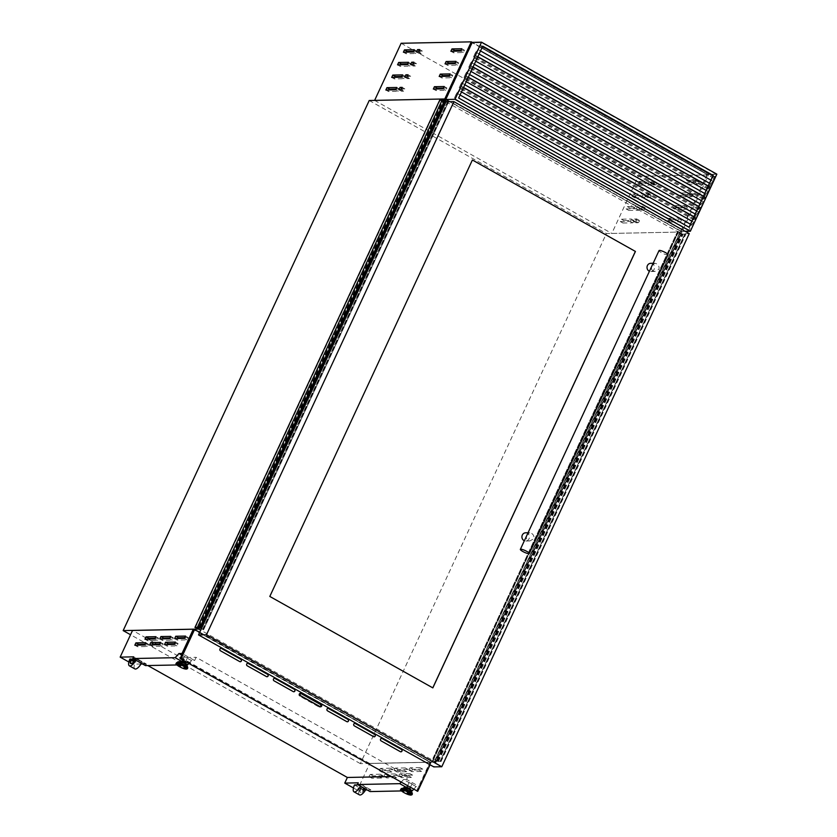 <?xml version="1.0" encoding="UTF-8"?>
<svg xmlns="http://www.w3.org/2000/svg" width="837" height="837" viewBox="0 0 837 837"><rect width="100%" height="100%" fill="white"/><g stroke="black" fill="none" stroke-linecap="round" stroke-linejoin="round"><path stroke-width="0.63" stroke-dasharray="4.18 3.14" d="M435.951 760.174L436.652 760.624L681.349 233.471L677.238 233.554L685.754 234.391L682.553 233.983L677.635 231.263L681.36 233.46L436.652 760.624L432.938 760.938L441.057 761.544L437.856 761.147L432.917 758.427L435.951 760.174L680.648 233.01M436.485 760.477L681.192 233.314M677.646 231.294L432.959 758.458M685.221 234.067L440.544 761.231M438.389 761.607L683.086 234.444M441.057 761.544L685.754 234.391M433.074 758.468L677.771 231.305M433.127 758.573L677.834 231.41M433.43 758.751L678.137 231.587M679.853 232.529L435.146 759.693L679.822 232.529M435.47 759.87L680.167 232.707M435.24 759.881L679.937 232.717M435.512 760.027L680.209 232.864M435.575 760.027L680.272 232.864M432.53 760.707L677.238 233.554M432.938 760.938L677.635 233.774M199.834 627.74L444.541 100.576L445.242 101.026L200.545 628.189L445.169 101.036L446.864 101.79M444.531 100.576L439.645 100.294M201.435 628.618L203.59 629.79L201.466 628.556M442.417 99.457L443.652 100.199L442.051 100.241M445.41 100.974L443.328 99.76L445.912 99.875M198.631 626.923L443.328 99.76L198.662 626.913M448.193 102.595L203.496 629.759L448.203 102.595M447.366 102.156L202.648 629.33M201.257 628.514L445.954 101.361L201.278 628.524M195.345 627.677L440.042 100.513M199.457 627.593L444.165 100.43M200.378 628.043L445.075 100.879M200.493 628.127L445.169 101.036M200.734 628.346L445.43 101.183M200.964 628.336L445.661 101.183M202.941 629.466L447.649 102.302M203.245 629.644L447.952 102.48M203.59 629.79L448.287 102.627M203.579 629.748L448.276 102.585M396.989 770.772L398.077 769.59L407.891 769.423L406.698 771.735L396.989 771.934L396.989 770.772M394.311 769.276L395.399 768.094L405.213 767.916L404.02 770.239L394.311 770.438L394.311 769.276M411.835 770.469L412.913 769.287L422.727 769.119L421.545 771.442L411.825 771.63L411.835 770.469M409.157 768.973L410.235 767.791L420.048 767.613L418.866 769.935L409.147 770.134L409.157 768.973M372.015 777.081L373.093 775.899L382.907 775.732L381.724 778.044L372.005 778.243L372.015 777.081M369.337 775.585L370.414 774.403L380.228 774.225L379.046 776.548L369.326 776.746L369.337 775.585M386.851 776.788L387.939 775.606L397.753 775.428L396.56 777.751L386.851 777.95L386.851 776.788M384.173 775.282L385.261 774.099L395.074 773.922L393.882 776.244L384.173 776.443L384.173 775.282M401.687 776.485L402.775 775.303L412.589 775.125L411.396 777.447L401.687 777.646L401.687 776.485M399.019 774.978L400.096 773.796L409.91 773.629L408.728 775.941L399.008 776.14L399.019 774.978M382.153 771.076L383.231 769.894L393.045 769.716L391.862 772.038L382.143 772.237L382.153 771.076M379.475 769.58L380.553 768.387L390.366 768.22L389.184 770.542L379.475 770.731L379.475 769.58M155.536 638.223L158.538 638.192L157.346 640.504L147.636 640.703L147.856 639.144M170.382 637.92L173.374 637.888L172.192 640.211L162.472 640.399L162.702 638.84M185.218 637.616L188.22 637.585L187.028 639.907L177.318 640.106L177.538 638.537M145.397 644.228L148.4 644.197L147.207 646.52L137.498 646.708L137.718 645.149M160.244 643.935L163.236 643.894L162.054 646.216L152.334 646.415L152.564 644.856M175.079 643.632L178.082 643.59L176.889 645.913L167.18 646.112L167.4 644.553M405.642 787.251A2.741 0.534 -155.1 0 0 407.002 788.433A2.741 0.534 -155.1 0 0 410.611 789.563M406.562 789.375A2.741 0.534 -155.1 0 0 410.172 790.505A2.741 0.534 -155.1 0 0 408.812 789.333A2.741 0.534 -155.1 0 0 405.202 788.203A2.741 0.534 -155.1 0 0 406.562 789.375M409.952 783.045L412.086 783.714L409.952 783.045M407.462 788.423L409.596 789.092L407.462 788.423M186.002 663.584A2.741 0.534 24.9 0 1 182.403 662.454A2.741 0.534 24.9 0 1 181.043 661.282M184.203 663.354A2.741 0.534 24.9 0 1 185.563 664.526A2.741 0.534 24.9 0 1 181.964 663.396A2.741 0.534 24.9 0 1 180.604 662.224A2.741 0.534 24.9 0 1 184.203 663.354M185.354 657.066L187.488 657.736L185.354 657.066M184.182 662.423L182.047 661.753L184.182 662.423M362.358 787.983L364.367 787.941A2.469 0.889 -60.7 0 1 362.275 789.856A2.469 0.889 -60.7 0 1 362.358 787.983L361.825 787.69A2.469 0.889 -60.7 0 0 361.741 789.553A2.469 0.889 -60.7 0 0 363.833 787.648L366.732 787.899A8.234 2.971 119.3 0 1 365.989 789.301M359.46 794.878A8.234 2.971 119.3 0 1 359.994 788.035L361.071 788.015A5.597 2.019 119.3 0 0 360.747 792.587A5.597 2.019 119.3 0 0 365.654 787.92M134.087 659.232A2.469 0.889 -60.7 0 0 134.276 658.886L133.512 658.907M435.899 762.088L360.349 763.626L606.417 233.533L681.956 232.006L435.899 762.088L200.713 630.177M185.94 663.731L181.399 661.188M186.62 664.766L176.889 664.965M181.744 655.12L191.527 660.602L194.613 660.539L182.403 653.687M191.527 660.602L188.859 663.511M145.439 665.593L146.224 663.898L133.648 656.846M134.621 659.525A2.469 0.889 -60.7 0 0 134.809 659.19L136.64 658.845L142.123 661.921L135.385 662.057L129.892 658.981M132.141 659.242L132.801 659.232L132.267 658.928M134.809 659.19L134.276 658.886M140.982 664.003L132.738 664.17L128.846 661.994M146.224 663.898L142.541 663.971M369.222 100.503L606.417 233.533M360.349 763.626L130.541 634.728M449.699 101.737L681.956 232.006L449.699 101.737L681.025 231.472L707.537 174.358L472.225 42.373L708.479 174.881L681.956 232.006L611.805 233.429L638.317 176.304L708.479 174.881M444.562 99.415L199.394 627.593M411.229 790.735L401.488 790.934M410.538 789.709L405.997 787.167M413.468 789.49L416.125 786.581L419.222 786.518L430.448 762.172L193.692 629.382M367.15 789.95L370.833 789.877L370.048 791.572M430.48 762.266L369.713 763.49L357.347 790.149L365.591 789.982M369.713 763.49L132.612 630.428M369.692 763.407L430.448 762.172M194.613 660.539L196.109 657.317L408.132 776.234L406.636 779.456L419.222 786.518M416.125 786.581L403.549 779.519L406.636 779.456M400.881 782.428L403.549 779.519M357.347 790.149L353.455 787.973M132.738 664.17L135.343 658.552L147.825 665.551M370.833 789.877L358.246 782.815M354.501 784.96L359.994 788.035M358.11 784.886L361.239 784.824A8.234 2.971 119.3 0 1 360.506 786.225M366.732 787.899L361.239 784.824M363.833 787.648L364.367 787.941M365.12 787.617A5.597 2.019 119.3 0 1 360.203 792.283A5.597 2.019 119.3 0 1 360.538 787.711L361.825 787.69M360.538 787.711L361.071 788.015M135.343 658.552L196.109 657.317M390.481 776.59L408.132 776.234M132.581 630.491L193.347 629.257M369.661 763.459L430.427 762.235M142.123 661.921A8.234 2.971 119.3 0 1 141.39 663.322M134.851 668.899A8.234 2.971 119.3 0 1 135.385 662.057M136.64 658.845A8.234 2.971 119.3 0 1 135.897 660.247M135.563 658.865A5.597 2.019 119.3 0 1 135.071 659.786M132.801 659.232A2.469 0.889 -60.7 0 0 132.717 661.104M136.096 659.169A5.597 2.019 119.3 0 1 131.189 663.835A5.597 2.019 119.3 0 1 130.949 663.626M482.687 46.234L461.375 91.871L459.231 90.668L455.286 99.164L690.065 230.845L694.009 222.349L691.864 221.156M461.48 91.934L458.519 98.023L689.039 227.245M698.633 206.572L700.778 207.764L699.586 208.894L700.475 208.12L698.696 211.97L696.206 214.45L693.695 219.859L696.279 214.586L698.769 212.106L696.018 218.018L693.873 216.814M698.769 212.106L696.625 210.903M463.489 87.603L461.25 86.201L460.047 87.466L460.946 86.692L459.157 90.532L456.667 93.022L454.292 98.431L456.74 93.158L459.231 90.668M466.24 81.681L463.991 80.415L461.239 86.337M700.778 207.764L703.53 201.853L701.385 200.65M468.249 77.349L466.01 75.947L464.807 77.213L465.707 76.439L463.918 80.289L461.428 82.769L459.053 88.178L461.501 82.905L463.991 80.415M471.001 71.427L468.751 70.162L466 76.083M708.154 186.065L710.299 187.268L709.106 188.388L709.996 187.624L708.217 191.464L705.727 193.943L703.352 199.352L705.79 194.079L708.28 191.6L705.539 197.511L703.394 196.318M708.28 191.6L706.146 190.397M473.01 67.096L470.771 65.694L469.567 66.96L470.457 66.186L468.678 70.036L466.188 72.516L463.813 77.925L466.261 72.652L468.751 70.162M475.751 61.174L473.512 59.919L470.76 65.83M710.299 187.268L713.04 181.347L710.906 180.143M477.77 56.843L475.531 55.441L474.328 56.707L475.217 55.943L473.439 59.783L470.949 62.262L468.574 67.671L471.022 62.398L473.512 59.919M480.511 50.921L478.262 49.665L475.521 55.577M680.889 231.033L446.111 99.352L472.35 42.823L707.129 174.504L680.889 231.033L690.065 230.845M685.252 231.389L681.025 231.472M716.849 174.169L707.537 174.358M455.286 99.164L446.111 99.352M696.018 218.018L694.825 219.148L695.725 218.373L693.936 222.223L691.446 224.703L688.935 230.112L691.519 224.839L694.009 222.349M705.539 197.511L704.346 198.641L705.235 197.877L703.457 201.717L700.967 204.197L698.456 209.606L701.04 204.333L703.53 201.853M711.22 174.42L716.305 174.316L707.966 189.11L710.55 183.826L713.04 181.347M710.718 174.431L707.129 174.504M716.305 174.316L481.526 42.635L472.35 42.823M481.526 42.635L479.088 46.453L479.978 45.69L478.199 49.529L475.709 52.009L473.323 57.418L475.772 52.145L478.262 49.665M715.06 177.015L712.915 175.812M482.52 46.59L480.281 45.334M708.102 189.099L473.323 57.418M707.966 189.11L473.198 57.418M710.55 183.826L709.473 183.219M479.088 54.007L475.772 52.145M713.867 178.135L479.088 46.453M713.867 178.344L479.088 46.663M714.756 177.371L479.978 45.69M712.967 181.21L478.199 49.529M710.477 183.701L475.709 52.009M703.352 199.352L468.574 67.671M703.216 199.352L468.438 67.671M705.79 194.079L704.712 193.473M474.328 64.25L471.022 62.398M709.106 188.388L474.328 56.707M709.106 188.597L474.328 56.916M709.996 187.624L475.217 55.943M708.217 191.464L473.439 59.783M705.727 193.943L470.949 62.262M698.592 209.606L463.813 77.925M698.456 209.606L463.677 77.925M701.04 204.333L699.952 203.726M469.567 74.503L466.261 72.652M704.346 198.641L469.567 66.96M704.346 198.85L469.567 67.159M705.235 197.877L470.457 66.186M703.457 201.717L468.678 70.036M700.967 204.197L466.188 72.516M693.831 219.859L459.053 88.178M693.695 219.859L458.917 88.178M696.279 214.586L695.191 213.979M464.807 84.757L461.501 82.905M699.586 208.894L464.807 77.213M699.586 209.093L464.807 77.412M700.475 208.12L465.707 76.439M698.696 211.97L463.918 80.289M696.206 214.45L461.428 82.769M689.071 230.112L454.292 98.431M688.935 230.112L454.156 98.431M691.519 224.839L690.441 224.232M460.047 95.01L456.74 93.158M694.825 219.148L460.047 87.466M694.825 219.346L460.047 87.665M695.725 218.373L460.946 86.692M693.936 222.223L459.157 90.532M691.446 224.703L456.667 93.022M400.86 751.825A1.318 1.203 -91.2 0 1 400.222 751.678L380.95 740.871A1.318 1.203 -91.2 0 1 381.526 738.38M374.087 736.811A1.318 1.203 -91.2 0 1 373.448 736.665L354.177 725.857A1.318 1.203 -91.2 0 1 354.762 723.367M347.313 721.797A1.318 1.203 -91.2 0 1 346.675 721.651L327.403 710.843A1.318 1.203 -91.2 0 1 327.989 708.353M240.24 661.732A1.318 1.203 -91.2 0 1 239.602 661.596L220.319 650.778A1.318 1.203 -91.2 0 1 220.905 648.298M267.003 676.746A1.318 1.203 -91.2 0 1 266.365 676.61L247.093 665.792A1.318 1.203 -91.2 0 1 247.679 663.312M293.777 691.76A1.318 1.203 -91.2 0 1 293.138 691.624L273.866 680.816A1.318 1.203 -91.2 0 1 274.452 678.326M301.048 693.203A1.643 1.496 88.8 0 0 299.029 693.925A1.643 1.496 88.8 0 0 299.688 696.133L318.96 706.951A1.643 1.496 88.8 0 0 321.105 705.853A1.643 1.496 88.8 0 0 320.32 704.022L301.048 693.203L321.136 704.001A1.643 1.496 -91.2 0 1 320.487 707.108A1.643 1.496 -91.2 0 1 319.776 706.93L300.493 696.122A1.643 1.496 -91.2 0 1 301.142 693.005A1.643 1.496 -91.2 0 1 301.854 693.193M300.818 693.454A1.318 1.203 88.8 0 0 299.824 695.84L319.096 706.658A1.318 1.203 88.8 0 0 320.142 706.679M193.724 629.319L430.375 762.047L416.774 791.342M199.781 632.165L430.375 762.047M431.317 762.026L430.04 764.777M416.638 790.902L180.53 658.468L193.849 629.759L429.967 762.193L416.638 790.902L181.336 658.447L194.665 629.738L193.849 629.759M181.336 658.447L180.53 658.468M194.665 629.738L429.967 762.193M430.773 762.172L417.454 790.881M633.839 221.659L632.762 222.841L622.948 223.019L624.13 220.696L633.85 220.497L633.839 221.659M631.161 220.162L630.083 221.345L620.269 221.523L621.452 219.2L631.171 219.001L631.161 220.162M639.688 209.072L638.61 210.254L628.796 210.422L629.979 208.099L639.698 207.911L639.688 209.072M637.009 207.566L635.932 208.748L626.118 208.926L627.3 206.603L637.02 206.404L637.009 207.566M645.536 196.475L644.448 197.658L634.634 197.825L635.827 195.513L645.536 195.314L645.536 196.475M642.858 194.969L641.77 196.151L631.966 196.329L633.149 194.006L642.858 193.807L642.858 194.969M651.385 183.878L650.297 185.061L640.483 185.228L641.676 182.916L651.385 182.717L651.385 183.878M648.706 182.372L647.618 183.554L637.804 183.732L638.997 181.409L648.706 181.21L648.706 182.372M639.238 221.554L638.16 222.736L636.036 222.757L637.219 220.434L639.342 220.413L639.238 221.554M636.559 220.047L635.482 221.23L633.358 221.25L634.54 218.928L636.664 218.917L636.559 220.047M645.086 208.957L643.998 210.139L641.874 210.16L643.067 207.838L645.191 207.817L645.086 208.957M642.408 207.461L641.32 208.643L639.196 208.654L640.389 206.341L642.513 206.32L642.408 207.461M650.935 196.36L649.847 197.542L647.723 197.563L648.916 195.241L651.04 195.22L650.935 196.36M648.256 194.864L647.168 196.046L645.045 196.057L646.237 193.745L648.361 193.724L648.256 194.864M656.783 183.763L655.695 184.946L653.571 184.967L654.764 182.644L656.888 182.633L656.783 183.763M654.105 182.267L653.017 183.449L650.893 183.47L652.086 181.148L654.21 181.127L654.105 182.267M681.328 220.696L680.24 221.878L670.427 222.056L671.619 219.733L681.328 219.535L681.328 220.696M678.65 219.2L677.562 220.382L667.748 220.549L668.941 218.237L678.65 218.038L678.65 219.2M687.167 208.099L686.089 209.281L676.275 209.459L677.457 207.137L687.177 206.948L687.167 208.099M684.499 206.603L683.41 207.785L673.597 207.963L674.789 205.64L684.499 205.442L684.499 206.603M693.015 195.513L691.937 196.695L682.124 196.862L683.306 194.54L693.026 194.351L693.015 195.513M690.337 194.006L689.259 195.188L679.445 195.366L680.627 193.044L690.347 192.845L690.337 194.006M698.864 182.916L697.776 184.098L687.962 184.266L689.154 181.953L698.864 181.755L698.864 182.916M696.185 181.409L695.108 182.592L685.294 182.769L686.476 180.447L696.196 180.248L696.185 181.409M396.435 89.025L399.437 88.994L398.245 91.317L388.535 91.505L388.755 89.946M402.283 76.429L405.286 76.397L404.093 78.72L394.384 78.919L394.604 77.349M408.132 63.842L411.134 63.8L409.942 66.123L400.232 66.322L400.452 64.763M413.98 51.245L416.972 51.203L415.79 53.526L406.071 53.725L406.301 52.166M401.624 91.243L402.712 88.9L404.836 88.879L403.643 91.202L401.624 91.243L398.946 89.747M407.473 78.647L408.561 76.303L410.685 76.293L409.492 78.605L407.473 78.647L404.794 77.15M413.311 66.05L414.399 63.706L416.523 63.696L415.34 66.008L413.311 66.05L410.643 64.554M419.159 53.453L420.247 51.12L422.371 51.099L421.189 53.422L419.159 53.453L416.481 51.957M443.924 88.063L446.916 88.031L445.734 90.354L436.014 90.542L436.244 88.984M449.762 75.466L452.765 75.435L451.582 77.757L441.863 77.956L442.082 76.387M455.61 62.869L458.613 62.838L457.42 65.16L447.711 65.359L447.931 63.8M461.459 50.283L464.462 50.241L463.269 52.564L453.56 52.762L453.78 51.203M374.62 100.388L611.805 233.429M401.132 43.273L638.317 176.304M527.164 534.937C525.929 537.249 526.18 539.101 527.906 540.503L529.852 540.953L533.849 538.693C534.351 536.402 533.504 534.561 531.296 533.179L529.685 532.719L527.164 534.937M525.605 532.803A4.112 3.756 -91.2 0 1 529.036 538.798A4.112 3.756 -91.2 0 1 524.349 540.754M652.996 271.021C651.27 269.619 651.019 267.767 652.253 265.455L654.775 263.236L656.386 263.697C658.593 265.078 659.441 266.919 658.939 269.211L654.942 271.46L652.996 271.021M650.694 263.32A4.112 3.756 -91.2 0 1 654.126 269.315A4.112 3.756 -91.2 0 1 649.439 271.272M667.989 254.751A4.938 0.952 24.9 0 1 661.492 252.711A4.938 0.952 24.9 0 1 659.033 250.587M445.975 101.811L681.287 233.795L433.828 766.901M689.249 233.628L681.287 233.795M432.781 687.857L269.807 596.446M269.734 596.446L472.33 160.003M440.513 761.199L685.21 234.036M437.312 761L682.019 233.837M684.844 233.91L440.136 761.074L684.875 233.91M440.199 761.126L684.896 233.973M440.283 761.251L684.98 234.088M438.253 761.293L682.961 234.13M437.856 761.147L682.553 233.983M433.556 758.845L678.263 231.682M433.66 758.887L678.368 231.734M433.744 758.918L678.441 231.755M436.914 760.854L681.611 233.69M198.944 627.332L443.62 100.21M202.627 629.298L447.335 102.135M202.711 629.372L447.418 102.208M198.871 626.903L443.495 99.906M200.681 626.871L445.389 99.708M201.026 626.986L445.734 99.823M198.787 627.216L443.495 100.053M395.399 768.094L398.077 769.59M410.235 767.791L412.913 769.287M370.414 774.403L373.093 775.899M385.261 774.099L387.939 775.606M400.096 773.796L402.775 775.303M380.553 768.387L383.231 769.894M147.636 640.703L144.958 639.206M162.472 640.399L159.804 638.903M177.318 640.106L174.64 638.6M137.498 646.708L134.82 645.212M152.334 646.415L149.666 644.908M167.18 646.112L164.502 644.605M404.595 787.596A3.84 0.743 -155.1 0 0 406.112 789.385A3.84 0.743 -155.1 0 0 409.963 790.986A3.84 0.743 -155.1 0 0 411.019 790.578M403.957 787.607A4.195 0.816 -155.1 0 0 405.903 789.521A4.195 0.816 -155.1 0 0 409.795 791.185A4.195 0.816 -155.1 0 0 411.427 791.08M401.53 788.485A6.058 1.172 -155.1 0 0 404.344 791.247A6.058 1.172 -155.1 0 0 409.963 793.643A6.058 1.172 -155.1 0 0 412.317 793.497M401.069 788.893A6.194 1.203 -155.1 0 0 404.145 791.551A6.194 1.203 -155.1 0 0 412.317 794.114M400.808 789.448A6.194 1.203 -155.1 0 0 403.894 792.105A6.194 1.203 -155.1 0 0 412.055 794.669M186.421 664.599A3.84 0.743 24.9 0 1 185.354 665.007A3.84 0.743 24.9 0 1 181.503 663.406A3.84 0.743 24.9 0 1 179.997 661.617M186.829 665.101A4.195 0.816 24.9 0 1 185.186 665.206A4.195 0.816 24.9 0 1 181.305 663.542A4.195 0.816 24.9 0 1 179.348 661.628M187.718 667.518A6.058 1.172 24.9 0 1 185.354 667.664A6.058 1.172 24.9 0 1 179.746 665.269A6.058 1.172 24.9 0 1 176.931 662.506M187.708 668.135A6.194 1.203 24.9 0 1 179.547 665.572A6.194 1.203 24.9 0 1 176.461 662.914M187.446 668.69A6.194 1.203 24.9 0 1 179.285 666.126A6.194 1.203 24.9 0 1 176.209 663.469M176.889 645.913L174.211 644.417M177.978 643.569L175.477 642.167M162.054 646.216L159.375 644.71M163.142 643.873L160.631 642.471M147.207 646.52L144.539 645.013M148.295 644.176L145.795 642.764M187.028 639.907L184.349 638.401M188.116 637.564L185.615 636.162M172.192 640.211L169.513 638.704M173.28 637.867L170.769 636.455M157.346 640.504L154.678 639.008M158.434 638.16L155.933 636.758M390.272 768.199L392.951 769.695M389.184 770.542L391.862 772.038M379.475 770.731L382.143 772.237M409.816 773.597L412.484 775.104M408.728 775.941L411.396 777.447M399.008 776.14L401.687 777.646M394.97 773.901L397.648 775.407M393.882 776.244L396.56 777.751M384.173 776.443L386.851 777.95M380.134 774.204L382.812 775.7M379.046 776.548L381.724 778.044M369.326 776.746L372.005 778.243M419.954 767.592L422.633 769.098M418.866 769.935L421.545 771.442M409.147 770.134L411.825 771.63M405.108 767.895L407.786 769.391M404.02 770.239L406.698 771.735M394.311 770.438L396.989 771.934M714.986 176.91L712.936 175.76M482.551 46.537L480.208 45.229M710.226 187.164L708.175 186.013M477.791 56.79L475.447 55.483M705.465 197.417L703.415 196.266M473.031 67.044L470.697 65.736M700.715 207.67L698.665 206.519M468.27 77.297L465.937 75.989M695.955 217.923L693.904 216.773M463.51 87.55L461.177 86.232M299.824 695.84L300.765 695.819M319.096 706.658L320.048 706.637M320.32 704.022L321.136 704.001M318.96 706.951L319.776 706.93M299.688 696.133L300.493 696.122M630.083 221.345L632.762 222.841M635.932 208.748L638.61 210.254M641.77 196.151L644.448 197.658M647.618 183.554L650.297 185.061M635.482 221.23L638.16 222.736M641.32 208.643L643.998 210.139M647.168 196.046L649.847 197.542M653.017 183.449L655.695 184.946M677.562 220.382L680.24 221.878M683.41 207.785L686.089 209.281M689.259 195.188L691.937 196.695M695.108 182.592L697.776 184.098M388.535 91.505L385.857 90.009M394.384 78.919L391.706 77.412M400.232 66.322L397.554 64.815M406.071 53.725L403.403 52.218M436.014 90.542L433.336 89.046M441.863 77.956L439.184 76.449M447.711 65.359L445.033 63.853M453.56 52.762L450.881 51.256M463.269 52.564L460.591 51.057M464.357 50.22L461.857 48.818M457.42 65.16L454.742 63.654M458.509 62.817L456.008 61.415M451.582 77.757L448.904 76.251M452.66 75.414L450.16 74.001M445.734 90.354L443.055 88.848M446.822 88.011L444.311 86.598M421.189 53.422L418.51 51.915M422.277 51.078L419.766 49.665M420.247 51.12L419.588 50.743M415.34 66.008L412.662 64.512M416.428 63.664L413.917 62.262M414.399 63.706L413.74 63.34M409.492 78.605L406.813 77.109M410.58 76.261L408.079 74.859M408.561 76.303L407.891 75.937M403.643 91.202L400.965 89.705M404.731 88.858L402.231 87.456M402.712 88.9L402.042 88.534M415.79 53.526L413.112 52.03M416.878 51.183L414.367 49.781M409.942 66.123L407.263 64.616M411.03 63.779L408.529 62.377M404.093 78.72L401.415 77.213M405.181 76.376L402.681 74.974M398.245 91.317L395.577 89.81M399.333 88.973L396.832 87.561M696.196 180.248L698.864 181.755M685.388 182.79L688.066 184.297M686.476 180.447L689.154 181.953M690.347 192.845L693.026 194.351M679.539 195.387L682.218 196.883M680.627 193.044L683.306 194.54M684.499 205.442L687.177 206.948M673.701 207.984L676.369 209.48M674.789 205.64L677.457 207.137M678.65 218.038L681.328 219.535M667.853 220.581L670.531 222.077M668.941 218.237L671.619 219.733M654.105 181.106L656.783 182.602M650.998 183.491L653.676 184.987M652.086 181.148L654.764 182.644M648.256 193.703L650.935 195.199M645.149 196.088L647.828 197.584M646.237 193.745L648.916 195.241M642.408 206.3L645.086 207.796M639.301 208.685L641.979 210.181M640.389 206.341L643.067 207.838M636.57 218.886L639.238 220.393M633.452 221.271L636.13 222.778M634.54 218.928L637.219 220.434M637.909 183.753L640.587 185.259M638.997 181.409L641.676 182.916M648.706 181.21L651.385 182.717M632.061 196.35L634.739 197.856M633.149 194.006L635.827 195.513M642.858 193.807L645.536 195.314M626.212 208.947L628.89 210.443M627.3 206.603L629.979 208.099M637.02 206.404L639.698 207.911M620.363 221.543L623.042 223.04M621.452 219.2L624.13 220.696M631.171 219.001L633.85 220.497M440.314 761.241L685.011 234.078M432.917 758.427L677.625 231.263M198.955 627.363L443.652 100.199M147.542 640.682L144.864 639.175M162.378 640.378L159.7 638.882M177.214 640.075L174.535 638.579M137.394 646.687L134.726 645.191M152.24 646.384L149.561 644.888M167.076 646.091L164.397 644.584M412.086 783.714L410.245 787.68M187.488 657.736L185.647 661.701M184.548 656.375L182.811 660.111M131.189 663.835L130.656 663.532M409.147 782.354L407.42 786.089M361.741 789.553L362.275 789.856M360.203 792.283L360.747 792.587M178.082 643.59L175.404 642.094M163.236 643.894L160.558 642.397M148.4 644.197L145.722 642.69M188.22 637.585L185.542 636.089M173.374 637.888L170.706 636.382M158.538 638.192L155.86 636.685M390.366 768.22L393.045 769.716M379.37 770.71L382.049 772.216M409.91 773.629L412.589 775.125M398.914 776.119L401.582 777.625M395.074 773.922L397.753 775.428M384.068 776.422L386.746 777.918M380.228 774.225L382.907 775.732M369.232 776.726L371.91 778.222M420.048 767.613L422.727 769.119M409.052 770.113L411.731 771.609M405.213 767.916L407.891 769.423M394.206 770.406L396.884 771.913M715.07 176.869L712.967 175.697M482.583 46.474L480.292 45.188M710.31 187.122L708.207 185.94M477.822 56.728L475.531 55.441M705.549 197.375L703.446 196.193M473.062 66.97L470.771 65.694M700.789 207.628L698.696 206.446M468.301 77.224L466.01 75.947M696.028 217.882L693.936 216.699M463.541 87.477L461.25 86.201M300.337 693.026L301.142 693.005M319.671 706.794L320.613 706.784M300.337 693.36L301.289 693.339M319.682 707.129L320.487 707.108M388.431 91.484L385.763 89.988M394.279 78.887L391.601 77.391M400.128 66.301L397.449 64.794M405.976 53.704L403.298 52.197M401.519 91.223L398.841 89.716M407.368 78.626L404.689 77.119M413.216 66.029L410.538 64.533M419.065 53.432L416.387 51.936M435.92 90.522L433.242 89.025M441.769 77.925L439.09 76.429M447.607 65.328L444.939 63.832M453.455 52.741L450.777 51.235M464.462 50.241L461.783 48.745M458.613 62.838L455.935 61.342M452.765 75.435L450.086 73.928M446.916 88.031L444.238 86.525M422.371 51.099L419.693 49.592M416.523 63.696L413.855 62.189M410.685 76.293L408.006 74.786M404.836 88.879L402.158 87.383M416.972 51.203L414.305 49.707M411.134 63.8L408.456 62.304M405.286 76.397L402.607 74.891M399.437 88.994L396.759 87.487M696.29 180.279L698.968 181.775M685.294 182.769L687.962 184.266M690.441 192.866L693.12 194.372M679.445 195.366L682.124 196.862M684.603 205.463L687.271 206.969M673.597 207.963L676.275 209.459M678.755 218.059L681.433 219.566M667.748 220.549L670.427 222.056M654.21 181.127L656.888 182.633M650.893 183.47L653.571 184.967M648.361 193.724L651.04 195.22M645.045 196.057L647.723 197.563M642.513 206.32L645.191 207.817M639.196 208.654L641.874 210.16M636.664 218.917L639.342 220.413M633.358 221.25L636.036 222.757M637.804 183.732L640.483 185.228M648.811 181.242L651.489 182.738M631.966 196.329L634.634 197.825M642.962 193.828L645.641 195.335M626.118 208.926L628.796 210.422M637.114 206.425L639.792 207.932M620.269 221.523L622.948 223.019M631.265 219.022L633.944 220.529M529.852 540.953L525.772 541.026M654.942 271.46L650.862 271.544M654.775 263.236L653.142 263.268M529.685 532.719L528.053 532.75"/><path stroke-width="1.26" d="M201.466 628.556L198.631 626.923L201.225 627.039L200.388 626.568L195.345 627.677L200.545 628.168M445.922 99.875L201.225 627.039L445.922 99.875L445.096 99.404L442.417 99.457L197.72 626.62M200.535 628.189L201.435 628.618M201.079 626.913L445.786 99.749M445.702 99.718L200.995 626.882L445.682 99.718M446.864 101.79L445.41 100.974M442.051 100.241L439.645 100.294L194.948 627.447M200.388 626.568L445.096 99.404M144.958 639.206L146.046 636.863L155.86 636.685L154.678 639.008L144.958 639.206M159.804 638.903L160.892 636.559L170.706 636.382L169.513 638.704L159.804 638.903M174.64 638.6L175.728 636.256L185.542 636.089L184.349 638.401L174.64 638.6M134.82 645.212L135.908 642.868L145.722 642.69L144.539 645.013L134.82 645.212M149.666 644.908L150.744 642.565L160.558 642.397L159.375 644.71L149.666 644.908M164.502 644.605L165.59 642.261L175.404 642.094L174.211 644.417L164.502 644.605M410.402 790.013L410.611 789.563A2.741 0.534 -155.1 0 0 409.251 788.381A2.741 0.534 -155.1 0 0 405.642 787.251L405.432 787.711M180.834 661.732L181.043 661.282A2.741 0.534 24.9 0 1 184.642 662.412A2.741 0.534 24.9 0 1 186.002 663.584L185.793 664.034M365.989 789.301A8.234 2.971 119.3 0 1 359.46 794.878L353.967 791.802A8.234 2.971 119.3 0 1 354.501 784.96L358.11 784.886M133.512 658.907L132.267 658.928A2.469 0.889 -60.7 0 0 132.183 660.801A2.469 0.889 -60.7 0 0 134.087 659.232M132.528 630.46L193.295 629.225L182.027 653.477L178.94 653.54L175.153 657.683L132.853 658.541L133.648 656.846L120.151 657.118L132.528 630.46M188.859 663.511L187.729 664.735L185.94 663.731M181.399 661.188L175.153 657.683M176.889 664.965L145.439 665.593L132.853 658.541M187.729 664.735L186.62 664.766M181.744 655.12L178.94 653.54M130.949 663.626A5.597 2.019 119.3 0 1 131.514 659.253L129.892 658.981A8.234 2.971 119.3 0 0 129.358 665.823L134.851 668.899A8.234 2.971 119.3 0 0 141.39 663.322M131.514 659.253L132.141 659.242M128.846 661.994L120.151 657.118M142.541 663.971L140.982 664.003M130.541 634.728L123.165 630.596L369.222 100.503L444.771 98.965L449.699 101.737L445.713 99.498L472.225 42.373L471.283 41.85L444.562 99.415M199.394 627.593L198.714 629.058L200.713 630.177M401.488 790.934L370.048 791.572L357.462 784.52L399.751 783.662L400.881 782.428M410.538 789.709L412.338 790.714L411.229 790.735M405.997 787.167L399.751 783.662M123.165 630.596L198.714 629.058M412.338 790.714L413.468 789.49M365.591 789.982L367.15 789.95M132.591 630.46L193.295 629.225M353.455 787.973L344.76 783.097L358.246 782.815L357.462 784.52M147.825 665.551L347.365 777.468L344.76 783.097M347.365 777.468L390.481 776.59M135.897 660.247A8.234 2.971 119.3 0 1 129.358 665.823M135.071 659.786A5.597 2.019 119.3 0 1 130.656 663.532A5.597 2.019 119.3 0 1 130.98 658.96M132.183 660.801L132.717 661.104A2.469 0.889 -60.7 0 0 134.621 659.525M360.506 786.225A8.234 2.971 119.3 0 1 353.967 791.802M167.4 644.553L168.268 643.768L175.079 643.632M152.564 644.856L153.422 644.072L160.244 643.935M137.718 645.149L138.586 644.375L145.397 644.228M177.538 638.537L178.407 637.763L185.218 637.616M162.702 638.84L163.56 638.056L170.382 637.92M147.856 639.144L148.724 638.359L155.536 638.223M689.039 227.245L713.082 175.456L482.687 46.234M455.014 99.31L690.337 231.284L716.849 174.169L481.537 42.185L455.014 99.31L445.713 99.498M690.337 231.284L685.252 231.389M481.537 42.185L472.225 42.373M458.655 98.023L482.719 46.171L713.208 175.456L689.144 227.298L458.655 98.023M710.906 180.143L480.511 50.921M709.473 183.219L479.088 54.007M706.146 190.397L475.751 61.174M704.712 193.473L474.328 64.25M701.385 200.65L471.001 71.427M699.952 203.726L469.567 74.503M696.625 210.903L466.24 81.681M695.191 213.979L464.807 84.757M691.864 221.156L461.48 91.934M690.441 224.232L460.047 95.01M381.076 740.871A1.318 1.203 -91.2 0 1 381.599 738.38A1.318 1.203 -91.2 0 1 382.164 738.527L401.446 749.335A1.318 1.203 -91.2 0 1 400.923 751.825A1.318 1.203 -91.2 0 1 400.358 751.678L381.076 740.871M354.313 725.857A1.318 1.203 -91.2 0 1 354.825 723.367A1.318 1.203 -91.2 0 1 355.401 723.513L374.673 734.321A1.318 1.203 -91.2 0 1 374.16 736.811A1.318 1.203 -91.2 0 1 373.584 736.665L354.313 725.857M327.539 710.843A1.318 1.203 -91.2 0 1 328.052 708.353A1.318 1.203 -91.2 0 1 328.627 708.5L347.899 719.307A1.318 1.203 -91.2 0 1 347.386 721.797A1.318 1.203 -91.2 0 1 346.811 721.651L327.539 710.843M220.455 650.778A1.318 1.203 -91.2 0 1 220.978 648.288A1.318 1.203 -91.2 0 1 221.543 648.434L240.815 659.242A1.318 1.203 -91.2 0 1 240.303 661.732A1.318 1.203 -91.2 0 1 239.727 661.586L220.455 650.778M247.229 665.792A1.318 1.203 -91.2 0 1 247.742 663.302A1.318 1.203 -91.2 0 1 248.317 663.448L267.589 674.266A1.318 1.203 -91.2 0 1 267.076 676.746A1.318 1.203 -91.2 0 1 266.501 676.61L247.229 665.792M274.002 680.805A1.318 1.203 -91.2 0 1 274.515 678.326A1.318 1.203 -91.2 0 1 275.091 678.462L294.362 689.28A1.318 1.203 -91.2 0 1 293.839 691.76A1.318 1.203 -91.2 0 1 293.274 691.624L274.002 680.805M300.765 695.819A1.318 1.203 -91.2 0 1 301.289 693.339A1.318 1.203 -91.2 0 1 301.854 693.486L321.136 704.294A1.318 1.203 -91.2 0 1 320.613 706.784A1.318 1.203 -91.2 0 1 320.048 706.637L300.765 695.819M320.142 706.679A1.318 1.203 88.8 0 0 320.184 704.315L300.912 693.496A1.318 1.203 88.8 0 0 300.818 693.454M430.04 764.777L417.715 791.321L180.122 658.604L193.724 629.319L199.781 632.165M181.064 658.593L194.665 629.298M417.715 791.321L180.122 658.604M381.526 738.38A1.318 1.203 -91.2 0 1 382.038 738.527L401.31 749.335A1.318 1.203 -91.2 0 1 400.86 751.825M354.762 723.367A1.318 1.203 -91.2 0 1 355.265 723.513L374.537 734.321A1.318 1.203 -91.2 0 1 374.087 736.811M327.989 708.353A1.318 1.203 -91.2 0 1 328.491 708.5L347.763 719.307A1.318 1.203 -91.2 0 1 347.313 721.797M220.905 648.298A1.318 1.203 -91.2 0 1 221.407 648.434L240.69 659.253A1.318 1.203 -91.2 0 1 240.24 661.732M247.679 663.312A1.318 1.203 -91.2 0 1 248.181 663.448L267.453 674.266A1.318 1.203 -91.2 0 1 267.003 676.746M274.452 678.326A1.318 1.203 -91.2 0 1 274.954 678.472L294.226 689.28A1.318 1.203 -91.2 0 1 293.777 691.76M385.857 90.009L386.945 87.665L396.759 87.487L395.577 89.81L385.857 90.009M391.706 77.412L392.794 75.068L402.607 74.891L401.415 77.213L391.706 77.412M397.554 64.815L398.642 62.472L408.456 62.304L407.263 64.616L397.554 64.815M403.403 52.218L404.491 49.875L414.305 49.707L413.112 52.03L403.403 52.218M398.946 89.747L400.034 87.404L402.158 87.383L400.965 89.705L398.946 89.747M404.794 77.15L405.882 74.807L408.006 74.786L406.813 77.109L404.794 77.15M410.643 64.554L411.731 62.21L413.855 62.189L412.662 64.512L410.643 64.554M416.481 51.957L417.569 49.613L419.693 49.592L418.51 51.915L416.481 51.957M433.336 89.046L434.424 86.703L444.238 86.525L443.055 88.848L433.336 89.046M439.184 76.449L440.272 74.106L450.086 73.928L448.904 76.251L439.184 76.449M445.033 63.853L446.121 61.509L455.935 61.342L454.742 63.654L445.033 63.853M450.881 51.256L451.97 48.912L461.783 48.745L460.591 51.057L450.881 51.256M449.699 101.737L444.771 98.965L374.62 100.388L401.132 43.273L471.283 41.85M453.78 51.203L454.648 50.419L461.459 50.283M447.931 63.8L448.799 63.016L455.61 62.869M442.082 76.387L442.951 75.612L449.762 75.466M436.244 88.984L437.102 88.199L443.924 88.063M406.301 52.166L407.159 51.381L413.98 51.245M400.452 64.763L401.321 63.978L408.132 63.842M394.604 77.349L395.472 76.575L402.283 76.429M388.755 89.946L389.623 89.161L396.435 89.025M524.349 540.754A4.112 3.756 -91.2 0 1 525.605 532.803L528.053 532.75M649.439 271.272A4.112 3.756 -91.2 0 1 650.694 263.32L653.142 263.268M526.85 551.405A4.938 0.952 24.9 0 1 529.308 553.519A4.938 0.952 24.9 0 1 522.801 551.478A4.938 0.952 24.9 0 1 520.352 549.365A4.938 0.952 24.9 0 1 526.85 551.405M520.352 549.365L659.033 250.587A4.938 0.952 24.9 0 1 665.541 252.628A4.938 0.952 24.9 0 1 667.989 254.751L529.308 553.519M472.392 160.003L635.429 251.445L432.834 687.888L269.807 596.446L472.392 160.003L635.429 251.445M206.467 634.76L453.926 101.654L689.249 233.628L441.779 766.744L206.467 634.76L198.515 634.917L445.975 101.811L453.926 101.654M441.779 766.744L433.828 766.901L198.515 634.917M635.356 251.445L432.781 687.857M200.901 626.85L445.598 99.687M411.019 790.578A3.84 0.743 -155.1 0 0 409.324 789.354M403.957 787.607L409.303 789.333L411.427 791.08A4.195 0.816 -155.1 0 0 409.345 789.448A4.195 0.816 -155.1 0 0 403.957 787.607L400.808 789.448C399.96 789.72 400.975 790.745 403.852 792.534C407.975 794.815 410.705 795.527 412.055 794.669A6.194 1.203 -155.1 0 0 408.969 792.001A6.194 1.203 -155.1 0 0 400.808 789.448M411.427 791.08L412.317 793.497A6.058 1.172 -155.1 0 0 409.314 791.143A6.058 1.172 -155.1 0 0 401.53 788.485M412.317 793.497L412.317 794.114A6.194 1.203 -155.1 0 0 409.23 791.446A6.194 1.203 -155.1 0 0 401.069 788.893M403.894 792.545A5.702 1.109 -155.1 0 0 410.873 795.098A5.702 1.109 -155.1 0 0 408.571 792.451A5.702 1.109 -155.1 0 0 401.593 789.887A5.702 1.109 -155.1 0 0 403.894 792.545M184.695 663.354L179.348 661.628A4.195 0.816 24.9 0 1 184.747 663.469A4.195 0.816 24.9 0 1 186.829 665.101L184.695 663.354A3.84 0.743 24.9 0 1 186.421 664.599M179.348 661.628L176.931 662.506A6.058 1.172 24.9 0 1 184.715 665.164A6.058 1.172 24.9 0 1 187.718 667.518L187.446 668.69C186.107 669.548 183.366 668.836 179.244 666.555C176.377 664.766 175.362 663.741 176.209 663.469A6.194 1.203 24.9 0 1 184.37 666.022A6.194 1.203 24.9 0 1 187.446 668.69M176.931 662.506L176.461 662.914A6.194 1.203 24.9 0 1 184.621 665.467A6.194 1.203 24.9 0 1 187.708 668.135M183.962 666.472A5.702 1.109 24.9 0 1 186.264 669.119A5.702 1.109 24.9 0 1 179.285 666.566A5.702 1.109 24.9 0 1 176.984 663.919A5.702 1.109 24.9 0 1 183.962 666.472M179.997 661.617A3.84 0.743 24.9 0 1 184.663 663.343M409.262 789.322A3.84 0.743 -155.1 0 0 404.595 787.596M168.268 643.768L165.59 642.261M153.422 644.072L150.744 642.565M138.586 644.375L135.908 642.868M178.407 637.763L175.728 636.256M163.56 638.056L160.892 636.559M148.724 638.359L146.046 636.863M712.915 175.812L482.52 46.59M712.936 175.76L482.551 46.537M708.154 186.065L477.77 56.843M708.175 186.013L477.791 56.79M703.394 196.318L473.01 67.096M703.415 196.266L473.031 67.044M698.633 206.572L468.249 77.349M698.665 206.519L468.27 77.297M693.873 216.814L463.489 87.603M693.904 216.773L463.51 87.55M320.184 704.315L321.136 704.294M300.912 693.496L301.854 693.486M454.648 50.419L451.97 48.912M448.799 63.016L446.121 61.509M442.951 75.612L440.272 74.106M437.102 88.199L434.424 86.703M419.588 50.743L417.569 49.613M413.74 63.34L411.731 62.21M407.891 75.937L405.882 74.807M402.042 88.534L400.034 87.404M407.159 51.381L404.491 49.875M401.321 63.978L398.642 62.472M395.472 76.575L392.794 75.068M389.623 89.161L386.945 87.665M412.317 794.114L412.055 794.669M410.245 787.68L409.774 788.705M186.829 665.101L187.718 667.518M185.647 661.701L185.165 662.726M182.811 660.111L182.236 661.366M176.461 662.914L176.209 663.469M407.42 786.089L406.834 787.335M712.967 175.697L482.583 46.474M708.207 185.94L477.822 56.728M703.446 196.193L473.062 66.97M698.696 206.446L468.301 77.224M693.936 216.699L463.541 87.477"/></g></svg>
